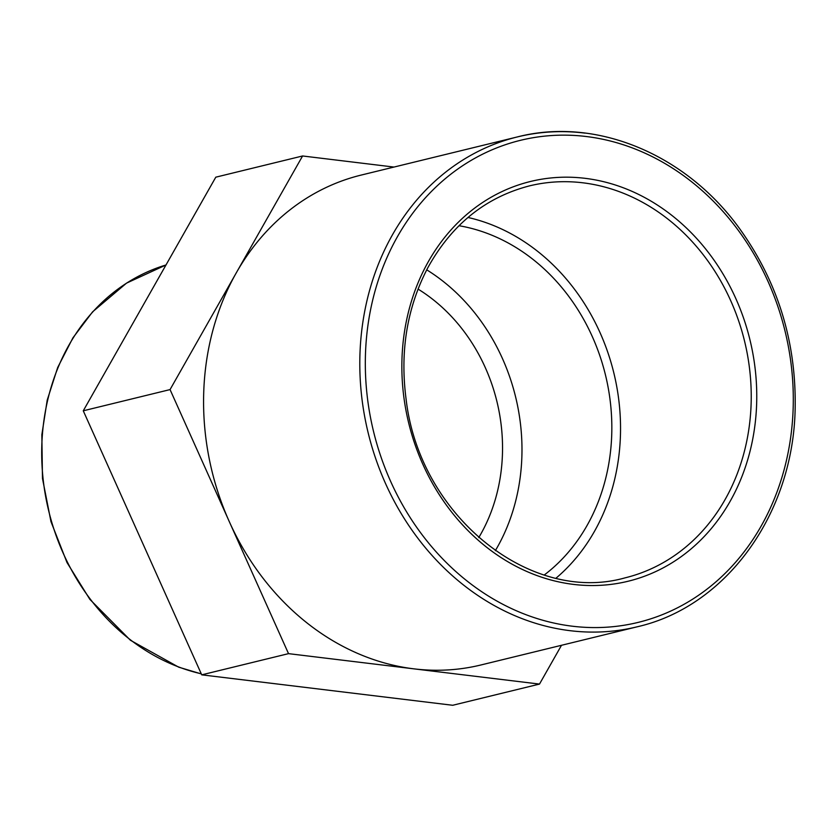 <?xml version="1.0" encoding="UTF-8"?>
<svg xmlns="http://www.w3.org/2000/svg" width="837" height="837" viewBox="0 0 837 837"><rect width="100%" height="100%" fill="white"/><g stroke="black" fill="none" stroke-linecap="round" stroke-linejoin="round"><path stroke-width="1.26" d="M288.524 653.645L170.057 389.592L302.586 155.975L215.789 177.182L83.271 410.8L201.727 674.842L452.712 705.277L539.499 684.08L288.524 653.645L201.727 674.842M302.586 155.975L393.986 167.065M170.057 389.592L83.271 410.8M585.084 133.135A252.157 215.224 76.3 0 0 517.433 136.912L361.207 175.069A252.157 215.224 76.3 0 0 236.316 272.789A252.157 215.224 76.3 0 0 229.286 521.618A252.157 215.224 76.3 0 0 414.012 668.857A252.157 215.224 76.3 0 0 480.877 664.986L637.103 626.819C726.244 606.647 793.225 513.96 795.15 408.812C796.437 341.758 777.709 281.399 738.956 227.748C685.116 153.652 595.567 116.793 517.433 136.912A252.157 215.224 76.3 0 0 368.186 432.938A252.157 215.224 76.3 0 0 637.103 626.819M561.501 645.285L539.499 684.08M478.754 537.616A169.084 144.32 76.3 0 0 418.04 289.079M556.082 578.126A201.727 172.181 76.3 0 0 613.835 372.936A201.727 172.181 76.3 0 0 467.988 217.474M544.301 574.967A191.642 163.571 76.3 0 0 605.465 374.976A191.642 163.571 76.3 0 0 458.99 225.718M495.326 550.694A191.642 163.571 76.3 0 0 426.724 269.828M201.257 673.795A211.363 180.405 -103.7 0 1 42.593 473.669A211.363 180.405 -103.7 0 1 165.988 264.973L126.513 283.136L92.614 311.824L72.955 337.792L57.68 367.516L47.207 400.138L41.85 434.717L42.467 478.408L50.973 521.65L67.012 562.569L89.873 599.376L130.446 640.274L178.679 667.162L201.319 673.921M583.515 182.885A201.727 172.181 -103.7 0 1 751.124 403.675A201.727 172.181 -103.7 0 1 625.134 577.833C530.114 604.795 419.463 515.289 406.144 399.521C399.804 351.498 407.023 307.577 427.801 267.777C451.656 224.609 485.523 197.323 529.392 185.898A201.727 172.181 -103.7 0 1 583.515 182.885M756.648 403.612A205.766 175.624 76.3 0 0 585.68 178.396A205.766 175.624 76.3 0 0 401.969 359.125A205.766 175.624 76.3 0 0 572.926 584.331A205.766 175.624 76.3 0 0 756.648 403.612M586.999 136.609A248.129 211.782 -103.7 0 1 793.162 408.184A248.129 211.782 -103.7 0 1 571.619 626.118A248.129 211.782 -103.7 0 1 365.455 354.553A248.129 211.782 -103.7 0 1 586.999 136.609"/></g></svg>
